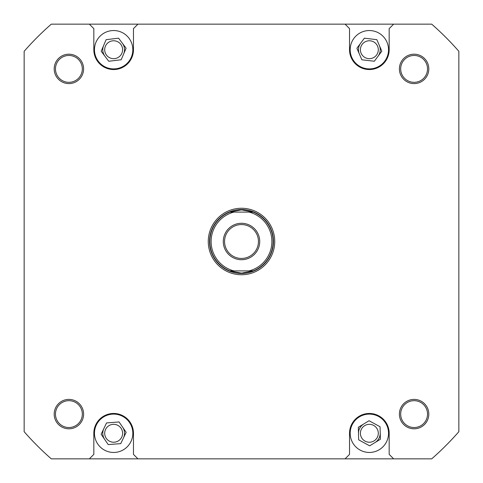 <?xml version="1.0" encoding="UTF-8"?>
<svg xmlns="http://www.w3.org/2000/svg" width="483" height="483" viewBox="0 0 483 483"><rect width="100%" height="100%" fill="white"/><g stroke="black" fill="none" stroke-linecap="round" stroke-linejoin="round"><path stroke-width="0.72" d="M350.175 49.719A19.175 19.175 0 0 0 369.35 68.9A19.175 19.175 0 0 0 388.531 49.719A19.175 19.175 0 0 0 369.35 30.544A19.175 19.175 0 0 0 350.175 49.719M94.469 49.719A19.175 19.175 0 0 0 113.65 68.9A19.175 19.175 0 0 0 132.825 49.719A19.175 19.175 0 0 0 113.65 30.544A19.175 19.175 0 0 0 94.469 49.719M94.469 433.281A19.175 19.175 0 0 0 113.65 452.456A19.175 19.175 0 0 0 132.825 433.281A19.175 19.175 0 0 0 113.65 414.1A19.175 19.175 0 0 0 94.469 433.281M350.175 433.281A19.175 19.175 0 0 0 369.35 452.456A19.175 19.175 0 0 0 388.531 433.281A19.175 19.175 0 0 0 369.35 414.1A19.175 19.175 0 0 0 350.175 433.281M399.399 414.1A14.701 14.701 0 0 1 414.1 399.399A14.701 14.701 0 0 1 428.807 414.1A14.701 14.701 0 0 1 414.1 428.807A14.701 14.701 0 0 1 399.399 414.1M427.527 414.1A13.427 13.427 0 0 0 414.1 400.679A13.427 13.427 0 0 0 400.679 414.1A13.427 13.427 0 0 0 414.1 427.527A13.427 13.427 0 0 0 427.527 414.1M54.193 414.1A14.701 14.701 0 0 1 68.9 399.399A14.701 14.701 0 0 1 83.601 414.1A14.701 14.701 0 0 1 68.9 428.807A14.701 14.701 0 0 1 54.193 414.1M82.321 414.1A13.427 13.427 0 0 0 68.9 400.679A13.427 13.427 0 0 0 55.473 414.1A13.427 13.427 0 0 0 68.9 427.527A13.427 13.427 0 0 0 82.321 414.1M54.193 68.9A14.701 14.701 0 0 1 68.9 54.193A14.701 14.701 0 0 1 83.601 68.9A14.701 14.701 0 0 1 68.9 83.601A14.701 14.701 0 0 1 54.193 68.9M82.321 68.9A13.427 13.427 0 0 0 68.9 55.473A13.427 13.427 0 0 0 55.473 68.9A13.427 13.427 0 0 0 68.9 82.321A13.427 13.427 0 0 0 82.321 68.9M399.399 68.9A14.701 14.701 0 0 1 414.1 54.193A14.701 14.701 0 0 1 428.807 68.9A14.701 14.701 0 0 1 414.1 83.601A14.701 14.701 0 0 1 399.399 68.9M427.527 68.9A13.427 13.427 0 0 0 414.1 55.473A13.427 13.427 0 0 0 400.679 68.9A13.427 13.427 0 0 0 414.1 82.321A13.427 13.427 0 0 0 427.527 68.9M208.258 241.5A33.242 33.242 0 0 1 241.5 208.258A33.242 33.242 0 0 1 274.742 241.5A33.242 33.242 0 0 1 241.5 274.742A33.242 33.242 0 0 1 208.258 241.5M378.304 433.281A8.948 8.948 0 0 0 369.35 424.328A8.948 8.948 0 0 0 360.403 433.281A8.948 8.948 0 0 0 369.35 442.229A8.948 8.948 0 0 0 378.304 433.281M122.597 433.281A8.948 8.948 0 0 0 113.65 424.328A8.948 8.948 0 0 0 104.696 433.281A8.948 8.948 0 0 0 113.65 442.229A8.948 8.948 0 0 0 122.597 433.281M122.597 49.719A8.948 8.948 0 0 0 113.65 40.771A8.948 8.948 0 0 0 104.696 49.719A8.948 8.948 0 0 0 113.65 58.672A8.948 8.948 0 0 0 122.597 49.719M378.304 49.719A8.948 8.948 0 0 0 369.35 40.771A8.948 8.948 0 0 0 360.403 49.719A8.948 8.948 0 0 0 369.35 58.672A8.948 8.948 0 0 0 378.304 49.719M137.939 458.85L431.699 458.85A288.822 288.822 0 0 0 458.85 431.699L458.85 51.301A288.822 288.822 0 0 0 431.699 24.15L51.301 24.15A288.822 288.822 0 0 0 24.15 51.301L24.15 431.699A288.822 288.822 0 0 0 51.301 458.85L137.939 458.85L133.465 454.376L133.465 433.281A19.815 19.815 0 0 0 113.65 413.46A19.815 19.815 0 0 0 93.829 433.281L93.829 454.376L89.355 458.85M89.355 24.15L93.829 28.624L93.829 49.719A19.815 19.815 0 0 0 113.65 69.54A19.815 19.815 0 0 0 133.465 49.719L133.465 28.624L137.939 24.15M345.061 458.85L349.535 454.376L349.535 433.281A19.815 19.815 0 0 1 369.35 413.46A19.815 19.815 0 0 1 389.171 433.281L389.171 454.376L393.645 458.85M393.645 24.15L389.171 28.624L389.171 49.719A19.815 19.815 0 0 1 369.35 69.54A19.815 19.815 0 0 1 349.535 49.719L349.535 28.624L345.061 24.15M358.332 427.274L358.646 439.82L369.664 445.827L380.375 439.282L380.061 426.737L369.042 420.735L358.332 427.274M119.066 421.961L106.556 422.927L101.134 434.247L108.228 444.595L120.738 443.629L126.16 432.315L119.066 421.961M106.109 39.691L101.189 51.234L108.729 61.263L121.185 59.753L126.105 48.209L118.564 38.175L106.109 39.691M364.381 38.199L356.889 48.264L361.864 59.789L374.325 61.244L381.818 51.174L376.843 39.654L364.381 38.199M358.489 433.547A10.867 10.867 0 0 1 363.687 424.008M380.218 433.01A10.867 10.867 0 0 1 375.019 442.555M104.684 439.421A10.867 10.867 0 0 1 103.845 428.584M122.616 427.135A10.867 10.867 0 0 1 123.449 437.972M359.376 54.024A10.867 10.867 0 0 1 360.632 43.235M379.33 45.414A10.867 10.867 0 0 1 378.068 56.209M104.956 56.245A10.867 10.867 0 0 1 103.652 45.462M122.338 43.192A10.867 10.867 0 0 1 123.642 53.981M241.083 209.857A31.643 31.643 0 0 1 241.5 209.857L253.189 212.091L249.071 212.091A30.363 30.363 0 0 1 249.071 270.909L253.189 270.909A31.643 31.643 0 0 0 253.189 212.091L229.811 212.091A31.643 31.643 0 0 0 229.811 270.909L233.929 270.909A30.363 30.363 0 0 1 233.929 212.091L229.811 212.091L241.5 209.857A31.643 31.643 0 0 1 241.917 209.857M273.463 241.5A31.963 31.963 0 0 1 241.5 273.463A31.963 31.963 0 0 1 209.537 241.5A31.963 31.963 0 0 1 241.5 209.537A31.963 31.963 0 0 1 273.463 241.5M241.917 273.143A31.643 31.643 0 0 1 241.5 273.143A31.643 31.643 0 0 1 241.083 273.143M259.721 241.5A18.221 18.221 0 0 0 241.5 223.279A18.221 18.221 0 0 0 223.279 241.5A18.221 18.221 0 0 0 241.5 259.721A18.221 18.221 0 0 0 259.721 241.5M224.559 241.5A16.941 16.941 0 0 1 241.5 224.559A16.941 16.941 0 0 1 258.441 241.5A16.941 16.941 0 0 1 241.5 258.441A16.941 16.941 0 0 1 224.559 241.5M233.929 270.909L253.189 270.909L241.5 273.143L229.811 270.909L233.929 270.909"/></g></svg>
